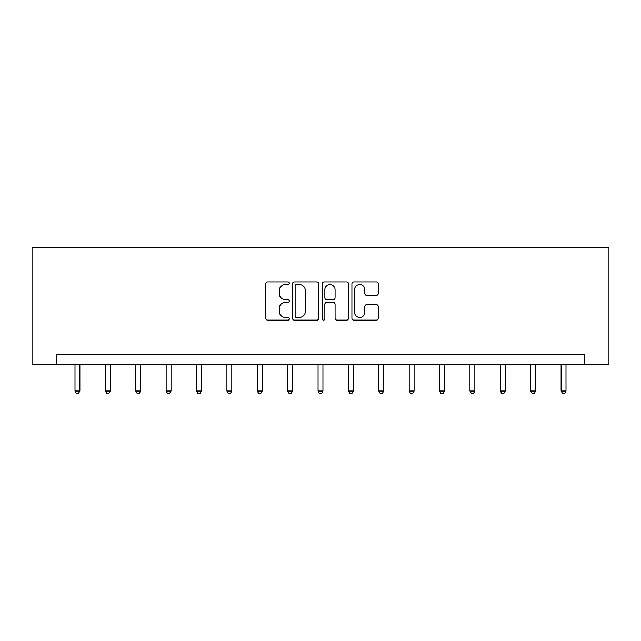 <?xml version="1.0" encoding="UTF-8"?>
<svg xmlns="http://www.w3.org/2000/svg" width="641" height="641" viewBox="0 0 641 641"><rect width="100%" height="100%" fill="white"/><g stroke="black" fill="none" stroke-linecap="round" stroke-linejoin="round"><path stroke-width="0.96" d="M289.339 283.226A1.338 1.338 0 0 0 288.001 281.888L267.69 281.888A1.915 1.915 0 0 0 265.775 283.795L265.775 318.208A1.915 1.915 0 0 0 267.69 320.123L288.001 320.123A1.338 1.338 0 0 0 289.339 318.785A1.338 1.338 0 0 0 288.001 317.447L285.373 317.447A6.122 6.122 0 0 1 279.252 311.326L279.252 308.457A6.122 6.122 0 0 1 285.373 302.344L288.001 302.344A1.338 1.338 0 0 0 289.339 301.006A1.338 1.338 0 0 0 288.001 299.668L285.373 299.668A6.122 6.122 0 0 1 279.252 293.546L279.252 290.677A6.122 6.122 0 0 1 285.373 284.564L288.001 284.564A1.338 1.338 0 0 0 289.339 283.226M376.371 295.365A1.915 1.915 0 0 0 378.286 293.45L378.286 283.795A1.915 1.915 0 0 0 376.371 281.888L353.816 281.888A1.915 1.915 0 0 0 351.901 283.795L351.901 318.208A1.915 1.915 0 0 0 353.816 320.123L376.371 320.123A1.915 1.915 0 0 0 378.286 318.208L378.286 306.55A1.915 1.915 0 0 0 376.371 304.635L366.716 304.635A1.915 1.915 0 0 0 364.809 306.55L364.809 312.327A5.112 5.112 0 0 1 359.689 317.447A5.112 5.112 0 0 1 354.577 312.327L354.577 289.676A5.112 5.112 0 0 1 359.689 284.564A5.112 5.112 0 0 1 364.809 289.676L364.809 293.45A1.915 1.915 0 0 0 366.716 295.365L376.371 295.365M584.215 364.304L608.95 364.304L608.95 247.442L32.05 247.442L32.05 364.304L584.215 364.304L584.215 354.561L56.785 354.561L56.785 364.304M318.825 283.795A1.915 1.915 0 0 0 316.918 281.888L294.355 281.888A1.915 1.915 0 0 0 292.448 283.795L292.448 318.208A1.915 1.915 0 0 0 294.355 320.123L316.918 320.123A1.915 1.915 0 0 0 318.825 318.208L318.825 283.795M324.082 281.888L346.645 281.888A1.915 1.915 0 0 1 348.552 283.795L348.552 318.208A1.915 1.915 0 0 1 346.645 320.123L336.99 320.123A1.915 1.915 0 0 1 335.075 318.208L335.075 304.251A1.915 1.915 0 0 0 333.168 302.344L326.758 302.344A1.915 1.915 0 0 0 324.851 304.251L324.851 318.785A1.338 1.338 0 0 1 323.513 320.123A1.338 1.338 0 0 1 322.175 318.785L322.175 283.795A1.915 1.915 0 0 1 324.082 281.888M296.463 284.564A1.338 1.338 0 0 0 295.124 285.902L295.124 316.109A1.338 1.338 0 0 0 296.463 317.447L299.235 317.447A6.122 6.122 0 0 0 305.348 311.326L305.348 290.677A6.122 6.122 0 0 0 299.235 284.564L296.463 284.564M335.075 289.772A5.112 5.112 0 0 0 329.963 284.66A5.112 5.112 0 0 0 324.851 289.772L324.851 297.753A1.915 1.915 0 0 0 326.758 299.668L333.168 299.668A1.915 1.915 0 0 0 335.075 297.753L335.075 289.772M74.997 364.304L74.997 391.026L79.869 391.026L79.869 364.304M79.869 391.026L78.402 393.558L76.455 393.558L74.997 391.026M105.38 364.304L105.38 391.026L110.252 391.026L110.252 364.304M110.252 391.026L108.786 393.558L106.839 393.558L105.38 391.026M135.764 364.304L135.764 391.026L140.635 391.026L140.635 364.304M140.635 391.026L139.169 393.558L137.222 393.558L135.764 391.026M166.147 364.304L166.147 391.026L171.019 391.026L171.019 364.304M171.019 391.026L169.553 393.558L167.605 393.558L166.147 391.026M196.531 364.304L196.531 391.026L201.402 391.026L201.402 364.304M201.402 391.026L199.936 393.558L197.989 393.558L196.531 391.026M226.914 364.304L226.914 391.026L231.786 391.026L231.786 364.304M231.786 391.026L230.319 393.558L228.372 393.558L226.914 391.026M257.297 364.304L257.297 391.026L262.169 391.026L262.169 364.304M262.169 391.026L260.703 393.558L258.756 393.558L257.297 391.026M287.681 364.304L287.681 391.026L292.552 391.026L292.552 364.304M292.552 391.026L291.094 393.558L289.139 393.558L287.681 391.026M318.064 364.304L318.064 391.026L322.936 391.026L322.936 364.304M322.936 391.026L321.478 393.558L319.522 393.558L318.064 391.026M348.448 364.304L348.448 391.026L353.319 391.026L353.319 364.304M353.319 391.026L351.861 393.558L349.906 393.558L348.448 391.026M378.831 364.304L378.831 391.026L383.703 391.026L383.703 364.304M383.703 391.026L382.244 393.558L380.297 393.558L378.831 391.026M409.214 364.304L409.214 391.026L414.086 391.026L414.086 364.304M414.086 391.026L412.628 393.558L410.681 393.558L409.214 391.026M439.598 364.304L439.598 391.026L444.469 391.026L444.469 364.304M444.469 391.026L443.011 393.558L441.064 393.558L439.598 391.026M469.981 364.304L469.981 391.026L474.853 391.026L474.853 364.304M474.853 391.026L473.395 393.558L471.447 393.558L469.981 391.026M500.365 364.304L500.365 391.026L505.236 391.026L505.236 364.304M505.236 391.026L503.778 393.558L501.831 393.558L500.365 391.026M530.748 364.304L530.748 391.026L535.62 391.026L535.62 364.304M535.62 391.026L534.161 393.558L532.214 393.558L530.748 391.026M561.131 364.304L561.131 391.026L566.003 391.026L566.003 364.304M566.003 391.026L564.545 393.558L562.598 393.558L561.131 391.026"/></g></svg>
